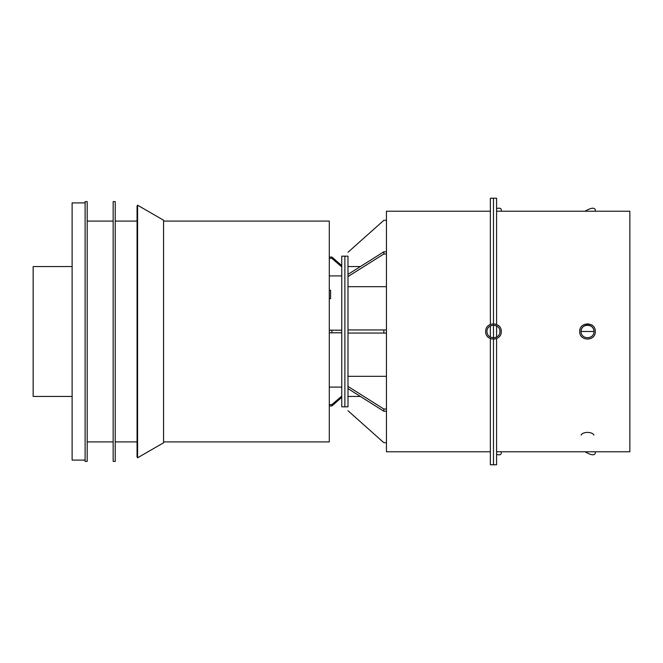 <?xml version="1.0" encoding="UTF-8"?>
<svg xmlns="http://www.w3.org/2000/svg" width="663" height="663" viewBox="0 0 663 663"><rect width="100%" height="100%" fill="white"/><g stroke="black" fill="none" stroke-linecap="round" stroke-linejoin="round"><path stroke-width="0.99" d="M581.012 331.5C580.945 339.746 594.065 339.746 593.998 331.5C594.065 323.254 580.945 323.254 581.012 331.5L593.998 331.5C593.617 327.555 591.454 325.392 587.509 325.003C583.564 325.392 581.401 327.555 581.012 331.5L593.998 331.5M347.992 286.681L386.446 286.681M383.844 251.783L383.844 253.987L347.992 276.579L347.992 274.374L383.844 251.783L386.446 251.783M386.446 253.987L383.844 253.987M347.992 266.559L360.399 266.559M386.446 220.315L383.844 220.315L347.992 252.271M347.992 410.728L383.844 442.685L386.446 442.685M360.399 396.441L347.992 396.441M383.844 409.013L383.844 411.217L347.992 388.626L347.992 386.421L383.844 409.013L386.446 409.013M386.446 376.319L347.992 376.319M386.446 411.217L383.844 411.217M490.355 451.776L386.446 451.776L386.446 211.224L490.355 211.224M383.844 329.942L383.844 333.058L347.992 333.058L347.992 329.942L386.446 329.942M386.446 333.058L383.844 333.058M496.587 211.224L629.85 211.224L629.85 451.776L496.587 451.776M493.471 337.997L493.471 325.003L493.471 337.997M496.587 325.806L496.587 337.194M490.355 338.644L490.355 464.763L493.471 464.763L493.471 339.29L493.471 464.763L496.587 464.763L496.57 338.652M490.363 324.348L490.355 198.237L493.471 198.237L493.471 323.71L493.471 198.237L496.587 198.237L496.587 324.356M490.355 337.194L490.355 325.806M347.992 388.626L347.992 406.833L344.876 406.833L344.876 256.167L347.992 256.167L347.992 274.374M347.992 276.579L347.992 329.942M347.992 333.058L347.992 386.421M595.299 211.224L595.299 209.79C594.363 207.304 590.948 207.784 585.039 211.224M585.039 451.776C590.948 455.216 594.363 455.696 595.299 453.21L595.299 451.776M593.907 435.102A6.497 3.249 0 0 0 587.509 432.417A6.497 3.249 0 0 0 581.111 435.102M595.299 331.5C595.681 341.511 579.338 341.511 579.711 331.5C579.338 321.489 595.681 321.489 595.299 331.5M501.261 211.224L501.261 209.79C501.112 208.215 499.554 207.801 496.587 208.555M496.587 454.445C499.554 455.199 501.112 454.785 501.261 453.21L501.261 451.776M501.261 331.5C501.642 341.511 485.299 341.511 485.672 331.5C485.299 321.489 501.642 321.489 501.261 331.5M486.974 331.5C486.907 339.746 500.026 339.746 499.96 331.5C500.026 323.254 486.907 323.254 486.974 331.5M329.296 298.64L330.588 298.64L330.588 290.328L329.296 290.328M113.158 201.61L113.158 461.39L115.238 461.39L115.238 201.61L113.158 201.61M163.554 441.906L329.296 441.906L329.296 221.094L163.554 221.094M85.104 460.089L72.118 460.089L72.118 202.911L85.104 202.911M87.184 201.61L87.184 461.39L85.104 461.39L85.104 201.61L87.184 201.61M331.89 405.938L331.89 404.637L341.76 396.084L341.76 397.394L331.89 405.938L329.296 405.938M329.296 404.637L331.89 404.637M341.76 387.093L329.296 387.093M331.89 332.801L331.89 330.199L341.76 330.199L341.76 332.801L329.296 332.801M329.296 330.199L331.89 330.199M329.296 275.907L341.76 275.907M331.89 258.363L331.89 257.062L341.76 265.606L341.76 266.907L331.89 258.363L329.296 258.363M329.296 257.062L331.89 257.062M341.76 265.606L341.76 256.167L344.876 256.167L344.876 406.833L341.76 406.833L341.76 397.394M341.76 330.199L341.76 266.916M341.76 396.084L341.76 332.801M137.059 331.5L137.059 206.102L137.581 205.198L137.581 457.801L137.059 456.898L137.059 331.5M137.581 457.801L163.554 442.801L163.554 220.199L137.581 205.198M72.118 266.559L33.15 266.559L33.15 396.441L72.118 396.441M137.059 221.094L115.238 221.094M137.059 441.906L115.238 441.906M113.158 221.094L87.184 221.094M113.158 441.906L87.184 441.906"/></g></svg>
